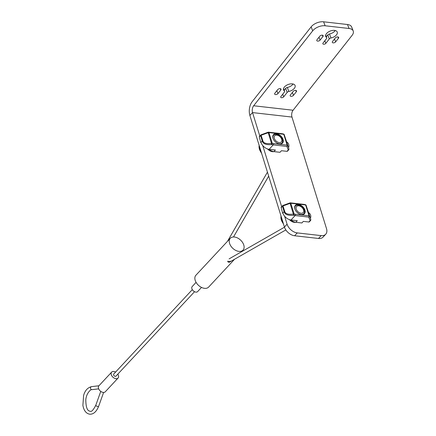 <?xml version="1.0" encoding="UTF-8"?>
<svg xmlns="http://www.w3.org/2000/svg" width="436" height="436" viewBox="0 0 436 436"><rect width="100%" height="100%" fill="white"/><g stroke="black" fill="none" stroke-linecap="round" stroke-linejoin="round"><path stroke-width="0.65" d="M325.708 234.241L323.054 237.091A9.499 6.191 -137.1 0 1 318.531 238.47L294.622 235.756A9.499 6.191 -137.1 0 1 284.43 227.025L287.084 224.175A9.499 6.191 42.9 0 0 297.276 232.906L321.179 235.62A9.499 6.191 42.9 0 0 325.708 234.241A9.499 6.191 42.9 0 0 326.515 228.649L291.973 117.066L252.542 112.592L259.791 136.005M287.084 224.175L284.61 216.191M281.667 206.675L262.734 145.52M295.761 222.278A6.175 4.022 -137.1 0 1 289.433 219.63M273.884 151.603A6.175 4.022 -137.1 0 1 267.557 148.954M293.085 110.237L253.654 105.763L312.688 30.836A9.499 5.287 158.8 0 1 325.131 25.773L349.04 28.487A9.499 5.287 158.8 0 1 353.22 31A9.499 5.287 158.8 0 1 352.119 35.311L293.085 110.237A5.128 2.921 -83.5 0 0 291.973 117.066M312.688 30.836L311.151 26.863L252.117 101.79A10.262 5.842 -83.5 0 0 249.888 115.442L252.542 112.592A5.128 2.921 -83.5 0 1 253.654 105.763M311.151 26.863A9.499 5.287 -21.2 0 1 323.594 21.8L347.503 24.514A9.499 5.287 -21.2 0 1 351.683 27.027L353.22 31M335.219 30.525A6.175 3.439 -21.2 0 1 329.463 33.997L331 37.97A1.902 1.057 158.8 0 0 329.305 38.94L325.845 43.333A1.711 0.954 -21.2 0 1 324.177 44.227A1.711 0.954 -21.2 0 1 322.853 43.791A1.711 0.954 -21.2 0 1 323.049 43.017L326.51 38.619A1.902 1.057 158.8 0 0 326.733 37.758A1.902 1.057 158.8 0 0 326.493 37.463A6.175 3.439 -21.2 0 1 325.708 36.493A6.175 3.439 -21.2 0 1 330.226 31.054A6.175 3.439 -21.2 0 1 337.23 32.035A6.175 3.439 -21.2 0 1 331 37.97M326.346 36.766L327.768 34.962A1.902 1.057 -21.2 0 1 329.463 33.997M293.085 84.001A6.175 3.439 -21.2 0 1 287.329 87.473L288.866 91.451A1.902 1.057 158.8 0 0 287.171 92.416L283.711 96.808A1.711 0.954 -21.2 0 1 282.043 97.702A1.711 0.954 -21.2 0 1 280.719 97.266A1.711 0.954 -21.2 0 1 280.915 96.492L284.381 92.1A1.902 1.057 158.8 0 0 284.599 91.233A1.902 1.057 158.8 0 0 284.359 90.939A6.175 3.439 -21.2 0 1 283.574 89.969A6.175 3.439 -21.2 0 1 288.092 84.535A6.175 3.439 -21.2 0 1 295.096 85.511A6.175 3.439 -21.2 0 1 288.866 91.451M284.212 90.241L285.635 88.437A1.902 1.057 -21.2 0 1 287.329 87.473M322.918 36.526L320.111 40.096A1.902 1.057 -21.2 0 1 318.258 41.088A1.902 1.057 -21.2 0 1 316.781 40.603A1.902 1.057 -21.2 0 1 317.005 39.741L319.811 36.177A1.902 1.057 -21.2 0 1 321.664 35.185A1.902 1.057 -21.2 0 1 323.136 35.665A1.902 1.057 -21.2 0 1 322.918 36.526L322.395 35.174M338.44 38.292L335.633 41.856A1.902 1.057 -21.2 0 1 333.78 42.848A1.902 1.057 -21.2 0 1 332.308 42.363A1.902 1.057 -21.2 0 1 332.526 41.502L335.339 37.937A1.902 1.057 -21.2 0 1 337.186 36.946A1.902 1.057 -21.2 0 1 338.663 37.425A1.902 1.057 -21.2 0 1 338.44 38.292L337.916 36.94M280.784 90.007L277.977 93.571A1.902 1.057 -21.2 0 1 276.124 94.563A1.902 1.057 -21.2 0 1 274.653 94.078A1.902 1.057 -21.2 0 1 274.871 93.217L277.678 89.653A1.902 1.057 -21.2 0 1 279.531 88.661A1.902 1.057 -21.2 0 1 281.002 89.14A1.902 1.057 -21.2 0 1 280.784 90.007L280.261 88.655M296.311 91.767L293.499 95.331A1.902 1.057 -21.2 0 1 291.651 96.323A1.902 1.057 -21.2 0 1 290.174 95.838A1.902 1.057 -21.2 0 1 290.398 94.977L293.205 91.413A1.902 1.057 -21.2 0 1 295.058 90.421A1.902 1.057 -21.2 0 1 296.529 90.906A1.902 1.057 -21.2 0 1 296.311 91.767L295.788 90.416M284.43 227.025L249.888 115.442M227.952 261.071L228.796 262.319L229.461 262.161L285.831 229.925M243.779 245.01A8.693 5.663 -137.1 0 1 243.037 250.128A8.693 5.663 -137.1 0 1 235.778 250.417A8.693 5.663 -137.1 0 1 229.57 243.397A8.693 5.663 42.9 0 1 230.312 238.279A8.693 5.663 42.9 0 1 237.571 237.985A8.693 5.663 42.9 0 1 243.779 245.01M234.535 259.262L208.653 287.068A8.693 5.663 -137.1 0 1 201.394 287.362A8.693 5.663 -137.1 0 1 195.186 280.337A8.693 5.663 42.9 0 1 195.928 275.22L230.312 238.279M231.287 261.12L227.717 261.878L227.957 261.066M201.514 287.422L197.633 291.586A3.706 2.414 -137.1 0 1 194.538 291.711A3.706 2.414 -137.1 0 1 191.895 288.719A3.706 2.414 42.9 0 1 192.211 286.534L196.086 282.37M111.66 372.104A4.371 2.845 -137.1 0 0 111.91 375.979A4.371 2.845 -137.1 0 0 115.976 378.693A4.371 2.845 42.9 0 0 118.058 378.061L105.283 391.784A4.371 2.845 42.9 0 1 103.207 392.416A4.371 2.845 -137.1 0 1 99.141 389.702A4.371 2.845 -137.1 0 1 98.885 385.827L111.66 372.104A4.371 2.845 -137.1 0 1 113.742 371.472A4.371 2.845 42.9 0 1 115.562 372.093M118.058 378.061A4.371 2.845 42.9 0 0 117.791 374.164M192.309 289.635L113.747 374.05A1.521 0.992 42.9 0 0 113.834 375.396A1.521 0.992 42.9 0 0 115.246 376.339A1.521 0.992 42.9 0 0 115.971 376.121L194.538 291.706M299.93 206.114A4.496 2.927 42.9 0 1 303.303 209.258A4.496 2.927 42.9 0 1 301.053 213.242A4.496 2.927 -137.1 0 1 296.229 209.111A4.496 2.927 -137.1 0 1 298.753 205.808A4.496 2.927 42.9 0 1 299.93 206.114L299.314 205.868M282.332 220.251A9.968 6.491 -137.1 0 1 281.667 218.093M283.416 223.75A9.968 6.491 -137.1 0 1 280.92 217.221A9.968 6.491 -137.1 0 1 281.051 216.12M278.054 135.443A4.496 2.927 42.9 0 1 281.427 138.583A4.496 2.927 42.9 0 1 279.176 142.572A4.496 2.927 -137.1 0 1 274.353 138.435A4.496 2.927 -137.1 0 1 276.876 135.138A4.496 2.927 42.9 0 1 278.054 135.443L277.438 135.198M260.456 149.581A9.968 6.491 -137.1 0 1 259.791 147.423M261.54 153.08A9.968 6.491 -137.1 0 1 259.044 146.55A9.968 6.491 -137.1 0 1 259.175 145.45M310.803 219.602A0.948 0.474 162.8 0 0 310.792 219.57A0.948 0.474 162.8 0 0 310.786 219.553A0.948 0.823 158.8 0 1 310.127 220.638A0.948 0.621 42.9 0 0 310.579 220.496L309.304 221.875A0.948 0.621 -137.1 0 1 308.846 222.011L303.336 221.384L301.865 222.97L295.81 222.284A7.603 4.954 -137.1 0 1 290.883 219.973M308.846 222.011L310.127 220.638L308.759 217.101A0.948 0.823 -21.2 0 0 309.418 216.016A0.948 0.474 162.8 0 0 309.004 215.787A0.948 0.54 96.5 0 1 308.759 217.101L295.123 215.553L290.997 219.984L297.281 220.698L295.81 222.284M290.065 203.007L290.076 203.367A0.948 0.474 -17.2 0 1 290.801 203.263L304.437 204.811A6.649 4.333 -137.1 0 1 305.696 205.089A0.948 0.474 -17.2 0 1 306.105 205.323A0.948 0.736 -20.3 0 0 306.094 205.285L310.792 219.57A0.948 0.948 0 0 1 310.579 220.496A0.948 0.621 42.9 0 0 310.699 220.191M282.915 205.585A0.948 0.621 42.9 0 0 282.55 205.727A0.948 0.621 42.9 0 0 282.468 206.283A0.948 0.474 -17.2 0 1 283.013 205.95L284.664 211.286C285.297 213.842 288.201 214.768 293.39 214.065L293.684 215.237A7.603 4.954 -137.1 0 0 295.123 215.553A0.948 0.54 -83.5 0 0 295.368 214.24L309.004 215.787L305.696 205.089A0.948 0.42 107.9 0 0 305.494 204.713A0.948 0.948 0 0 1 306.094 205.285L306.094 205.285A0.948 0.736 -20.3 0 0 305.652 204.898M306.105 205.323L310.786 219.553L306.105 205.323M298.322 204.424A6.175 4.022 -137.1 0 1 304.949 210.098A6.175 4.022 -137.1 0 1 301.483 214.632A6.175 4.022 -137.1 0 1 299.87 214.212A6.175 4.022 -137.1 0 1 295.232 209.896A6.175 4.022 -137.1 0 1 298.322 204.424M295.368 214.24A6.649 4.333 -137.1 0 1 294.109 213.962A0.948 0.474 162.8 0 0 293.39 214.065L290.076 203.367L283.013 205.95L282.92 205.481L289.984 202.898A0.948 0.948 0 0 1 290.414 202.849L304.05 204.397A0.948 0.54 96.5 0 1 304.437 204.811M284.664 211.286A0.948 0.474 162.8 0 0 284.119 211.624C284.85 214.539 288.038 215.738 293.684 215.237A0.948 0.42 -72.1 0 0 294.109 213.962L290.801 203.263A0.948 0.54 -83.5 0 0 290.414 202.849M282.975 213.395L282.653 213.204L282.975 213.395A7.603 4.954 -137.1 0 0 290.997 219.984M281.187 207.661L282.468 206.283L284.119 211.624L282.653 213.204L281.187 207.661A0.948 0.621 -137.1 0 1 281.269 207.1L282.55 205.727A0.948 0.948 0 0 1 282.92 205.481M295.292 210.016A5.701 3.711 -137.1 0 1 295.483 205.906A5.701 3.711 -137.1 0 1 298.197 205.078A5.701 3.711 -137.1 0 1 303.5 208.621A5.701 3.711 -137.1 0 1 303.832 213.673A5.701 3.711 -137.1 0 1 301.118 214.501A5.701 3.711 -137.1 0 1 299.745 214.163M288.926 148.932A0.948 0.474 162.8 0 0 288.915 148.899A0.948 0.823 158.8 0 1 288.25 149.968A0.948 0.621 42.9 0 0 288.703 149.826L287.422 151.199A0.948 0.621 -137.1 0 1 286.97 151.341L281.46 150.714L279.988 152.3L273.933 151.608A7.603 4.954 -137.1 0 1 269.007 149.303M286.97 151.341L288.25 149.968L286.883 146.431A0.948 0.823 -21.2 0 0 287.542 145.346A0.948 0.474 162.8 0 0 287.128 145.117A0.948 0.54 96.5 0 1 286.883 146.431L273.247 144.883L269.121 149.314L275.405 150.028L273.933 151.608M268.189 132.337L268.2 132.697A0.948 0.474 -17.2 0 1 268.925 132.593L282.561 134.141A6.649 4.333 -137.1 0 1 283.82 134.419A0.948 0.474 -17.2 0 1 284.228 134.648L288.91 148.883A0.948 0.474 162.8 0 0 288.91 148.883A0.948 0.948 0 0 1 288.703 149.826A0.948 0.621 42.9 0 0 288.823 149.521M261.039 134.909A0.948 0.621 42.9 0 0 260.674 135.056A0.948 0.621 42.9 0 0 260.592 135.612A0.948 0.474 -17.2 0 1 261.137 135.274L262.788 140.615C263.42 143.172 266.325 144.098 271.514 143.395L271.808 144.561A7.603 4.954 -137.1 0 0 273.247 144.883A0.948 0.54 -83.5 0 0 273.492 143.569L287.128 145.117L283.82 134.419A0.948 0.42 107.9 0 0 283.618 134.043A0.948 0.948 0 0 1 284.218 134.615L284.228 134.648A0.948 0.736 -20.3 0 0 284.218 134.615L284.218 134.615A0.948 0.736 -20.3 0 0 283.776 134.223M276.446 133.748A6.175 4.022 -137.1 0 1 283.073 139.427A6.175 4.022 -137.1 0 1 279.607 143.956A6.175 4.022 -137.1 0 1 277.994 143.542A6.175 4.022 -137.1 0 1 273.356 139.226A6.175 4.022 -137.1 0 1 276.446 133.748M273.492 143.569A6.649 4.333 -137.1 0 1 272.233 143.291A0.948 0.474 162.8 0 0 271.514 143.395L268.2 132.697L261.137 135.274L261.044 134.811L268.107 132.228A0.948 0.948 0 0 1 268.538 132.179L282.174 133.727A0.948 0.54 96.5 0 1 282.561 134.141M262.788 140.615A0.948 0.474 162.8 0 0 262.243 140.953C262.973 143.864 266.156 145.068 271.808 144.561A0.948 0.42 -72.1 0 0 272.233 143.291L268.925 132.593A0.948 0.54 -83.5 0 0 268.538 132.179M261.099 142.719L260.777 142.534L261.099 142.719A7.603 4.954 -137.1 0 0 269.121 149.314M259.311 136.986L260.592 135.612L262.243 140.953L260.777 142.534L259.311 136.986A0.948 0.621 -137.1 0 1 259.393 136.43L260.674 135.056A0.948 0.948 0 0 1 261.044 134.811M273.416 139.346A5.701 3.711 -137.1 0 1 273.606 135.236A5.701 3.711 -137.1 0 1 276.32 134.408A5.701 3.711 -137.1 0 1 281.623 137.95A5.701 3.711 -137.1 0 1 281.956 143.003A5.701 3.711 -137.1 0 1 279.236 143.831A5.701 3.711 -137.1 0 1 277.868 143.488M294.622 235.756L297.276 232.906M318.531 238.47L321.179 235.62M325.131 25.773L323.594 21.8M349.04 28.487L347.503 24.514M325.632 35.245L326.493 37.463M327.768 34.962L329.305 38.94M325.845 43.333L324.842 40.744M283.504 88.726L284.359 90.939M285.635 88.437L287.171 92.416M283.711 96.808L282.708 94.22M320.111 40.096L318.994 37.213M335.633 41.856L334.521 38.978M277.977 93.571L276.86 90.688M293.499 95.331L292.387 92.454M103.61 392.438L98.64 406.336A1.521 0.474 -160.3 0 1 97.936 406.494A1.521 0.474 -160.3 0 1 96.427 405.998A1.521 0.474 -160.3 0 1 95.778 405.311L100.754 391.392M91.794 386.634A1.521 1.237 83.3 0 0 91.56 386.634A1.521 1.237 83.3 0 0 90.492 388.149A1.521 1.237 83.3 0 0 91.68 389.653A1.521 1.237 83.3 0 0 91.914 389.653C91.386 388.863 86.388 392.694 85.805 399.807C85.876 407.24 87.293 411.028 90.061 411.181C91.337 412.162 93.244 410.211 95.778 405.311M325.681 35.054L326.733 37.758M283.553 88.53L284.599 91.233M310.399 218.294A4.464 4.464 0 0 0 308.628 212.621M229.107 258.864L284.485 227.194M227.892 261.142L228.023 261.573M267.448 172.166L227.461 241.342M288.523 147.624A4.464 4.464 0 0 0 286.752 141.945M268.674 176.122L233.494 236.977M241.506 251.768L243.037 250.128M98.945 385.767L91.56 386.634C87.631 387.631 84.976 390.563 83.608 395.436L82.889 405.338C83.848 410.587 86.121 413.541 89.718 414.2C93.402 414.413 96.378 411.791 98.64 406.336M91.914 389.653L98.683 388.858M303.303 209.258L303.592 209.852M283.88 225.254L280.92 217.221M281.427 138.583L281.716 139.177M262.003 154.584L259.044 146.55M305.494 204.713L304.05 204.397M283.618 134.043L282.174 133.727"/></g></svg>
